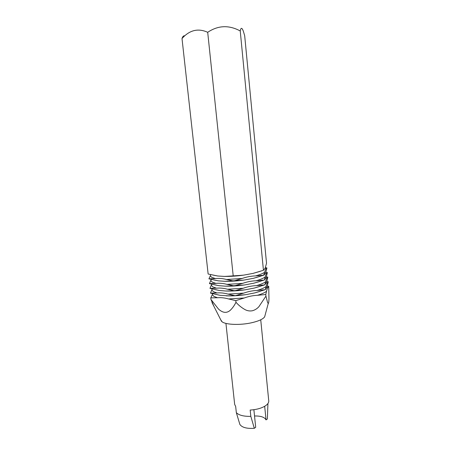 <?xml version="1.0" encoding="UTF-8"?>
<svg xmlns="http://www.w3.org/2000/svg" width="451" height="451" viewBox="0 0 451 451"><rect width="100%" height="100%" fill="white"/><g stroke="black" fill="none" stroke-linecap="round" stroke-linejoin="round"><path stroke-width="0.68" d="M228.206 295.828L235.58 295.647L243.703 293.127L228.02 294.103C224.22 293.026 220.55 292.648 216.999 292.964L210.493 293.127L220.009 295.315L228.206 295.828M226.216 295.856C232.338 296.07 238.878 295.67 245.84 294.661L235.58 295.647M260.734 319.787L268.751 400.883C268.881 402.534 267.826 404.141 265.583 405.714C261.715 408.211 256.58 409.655 250.17 410.049L250.824 416.352C243.805 416.515 238.974 415.286 236.335 412.671L239.864 424.425C242.012 427.497 246.827 428.788 254.302 428.292L250.824 416.352M267.928 403.527L267.364 418.956L266.039 419.904L264.675 406.289M253.885 409.705L255.694 427.294L254.302 428.292M266.564 282.191L267.415 283.014L268.272 281.768L266.789 281.379M267.415 283.014C266.919 283.482 266.485 284.649 266.101 286.509L265.351 289.587L266.265 288.2C266.772 287.67 267.212 286.492 267.573 284.671L268.272 281.768M258.051 282.055L257.758 282.067M266.101 286.509C264.263 287.913 261.214 289.232 256.94 290.472L265.03 289.722L254.77 292.913L260.441 291.228M265.03 289.722L265.351 289.587M216.999 292.964L213.357 291.634L211.778 289.942L210.493 293.127M211.778 289.942L212.252 288.956M220.742 319.804L222.146 321.845C226.036 324.805 240.411 325.312 251.641 322.753C258.603 321.14 262.939 319.178 264.641 316.867L265.081 315.221M267.037 286.83L267.86 287.659L268.74 286.312L268.954 298.607C268.897 301.696 268.655 303.343 268.227 303.534L267.618 302.621L265.943 296.121L258.88 306.714C257.002 308.772 254.798 310.13 252.261 310.784C249.702 311.213 247.3 310.829 245.062 309.623C241.657 307.734 238.624 305.282 235.969 302.277C234.39 305.536 232.417 308.275 230.044 310.491C226.498 313.383 222.653 312.904 218.493 309.059L210.961 299.464L213.988 306.483M236.335 412.671L235.67 406.481L234.667 404.406L225.934 323.384M212.291 294.616L210.786 297.88L217.523 297.745L213.875 296.363L212.291 294.616L212.725 293.702M210.786 297.88L210.961 299.464M235.794 300.637L244.205 297.998L228.539 298.945L235.794 300.637L235.969 302.277M228.539 298.945C224.739 297.852 221.069 297.451 217.523 297.745M265.943 296.121L265.786 294.514L266.558 291.256C264.731 292.693 261.681 294.041 257.42 295.304L265.786 294.514M257.42 295.304C252.977 295.501 248.574 296.397 244.205 297.998M267.86 287.659C267.37 288.161 266.936 289.362 266.558 291.256M268.74 286.312L267.263 285.962M256.94 290.472C252.492 290.658 248.084 291.543 243.703 293.127M245.84 294.661L254.77 292.913M235.027 295.681L228.02 294.103M256.422 277.54L256.1 277.528M227.507 289.243L234.514 290.788L225.748 291.013C231.848 291.199 238.365 290.794 245.293 289.796L254.33 288.054L264.562 284.908L256.461 285.63C252.008 285.799 247.588 286.673 243.207 288.251L227.507 289.243C223.702 288.189 220.026 287.834 216.48 288.178L209.969 288.381L219.44 290.506L225.748 291.013M245.293 289.796L235.067 290.754L243.207 288.251M266.09 277.54L266.964 278.357L267.826 277.168L267.127 280.02C266.761 281.813 266.321 282.957 265.802 283.448L264.562 284.908M266.964 278.357C266.468 278.791 266.028 279.924 265.639 281.757L264.884 284.767M267.826 277.168L266.315 276.784M216.48 288.178L212.833 286.898L211.26 285.263L209.969 288.381M211.26 285.263L211.784 284.198M235.067 290.754L234.514 290.788M226.988 284.372L234.001 285.878L225.274 286.159C231.352 286.312 237.846 285.9 244.752 284.919L253.89 283.183L264.094 280.077L255.982 280.776C251.517 280.934 247.097 281.796 242.706 283.363L226.988 284.372C223.183 283.341 219.502 283.008 215.956 283.375L209.439 283.623L218.876 285.68L225.274 286.159M244.752 284.919L234.554 285.838L242.706 283.363M265.605 272.883L266.518 273.695L267.387 272.562L266.676 275.358C266.31 277.117 265.865 278.228 265.346 278.69L264.416 279.941L265.182 276.987C263.333 278.323 260.266 279.586 255.982 280.776M266.518 273.695C266.017 274.09 265.571 275.189 265.182 276.987M265.836 272.184L267.387 272.562M215.956 283.375L212.314 282.146L210.741 280.567L209.439 283.623M210.741 280.567L211.31 279.428M234.554 285.838L234.001 285.878M264.416 279.941L264.094 280.077M255.497 275.911C251.032 276.051 246.601 276.903 242.204 278.459L226.464 279.49L233.483 280.956L224.795 281.294C230.856 281.418 237.322 280.996 244.205 280.032L253.451 278.301L263.621 275.234L264.72 272.212C262.865 273.509 259.793 274.744 255.497 275.911L263.621 275.234M226.464 279.49C222.659 278.481 218.977 278.171 215.426 278.56L208.914 278.853L218.307 280.849L224.795 281.294M244.205 280.032L234.041 280.917L242.204 278.459M265.12 268.21L266.067 269.016L266.941 267.945L265.351 267.567M266.067 269.016C265.56 269.377 265.109 270.442 264.72 272.212M266.941 267.945L266.225 270.679C265.853 272.41 265.408 273.492 264.884 273.915L263.948 275.104M208.914 278.853L210.843 274.642M234.041 280.917L233.483 280.956M184.617 35.809C183.788 35.635 183.067 36.176 182.446 37.439L182.007 38.532L208.136 274.016L217.737 276.001L224.322 276.412L233.218 275.995L207.702 32.303C218.098 25.318 228.945 24.873 240.236 30.967C240.907 27.359 241.945 27.449 243.354 31.243L244.69 35.764L266.524 263.215L265.774 265.994C265.397 267.697 264.946 268.74 264.421 269.129L263.44 270.284L253.011 273.407L260.137 271.355M182.007 38.532C189.583 30.048 198.147 27.973 207.702 32.303M224.322 276.412C230.36 276.508 236.803 276.08 243.658 275.127L233.218 275.995M243.658 275.127L253.011 273.407M263.44 270.284L240.236 30.967M254.533 415.991C260.774 415.856 264.613 417.164 266.039 419.904M243.884 294.864L234.221 295.732M265.639 281.757C263.801 283.121 260.74 284.418 256.461 285.63M215.426 278.56L211.79 277.382L210.222 275.86M241.877 275.296L226.131 276.345M242.379 280.206L226.65 281.232M242.88 285.105L227.975 286.114M243.382 289.987L230.63 290.963M221.509 321.326L211.981 302.52M264.641 316.867L268.227 303.534M217.737 276.001L213.069 275.099M264.23 269.41L265.047 268.351M219.44 290.506L215.172 289.598M254.33 288.054L260.312 286.295M265.729 283.583L266.417 282.546M218.307 280.849L213.785 279.947M253.451 278.301L260.159 276.356M264.737 274.146L265.509 273.086M218.876 285.68L214.484 284.778M253.89 283.183L260.216 281.334M265.233 278.87L265.96 277.822M220.009 295.315L215.843 294.402M266.22 288.285L266.868 287.259"/></g></svg>
